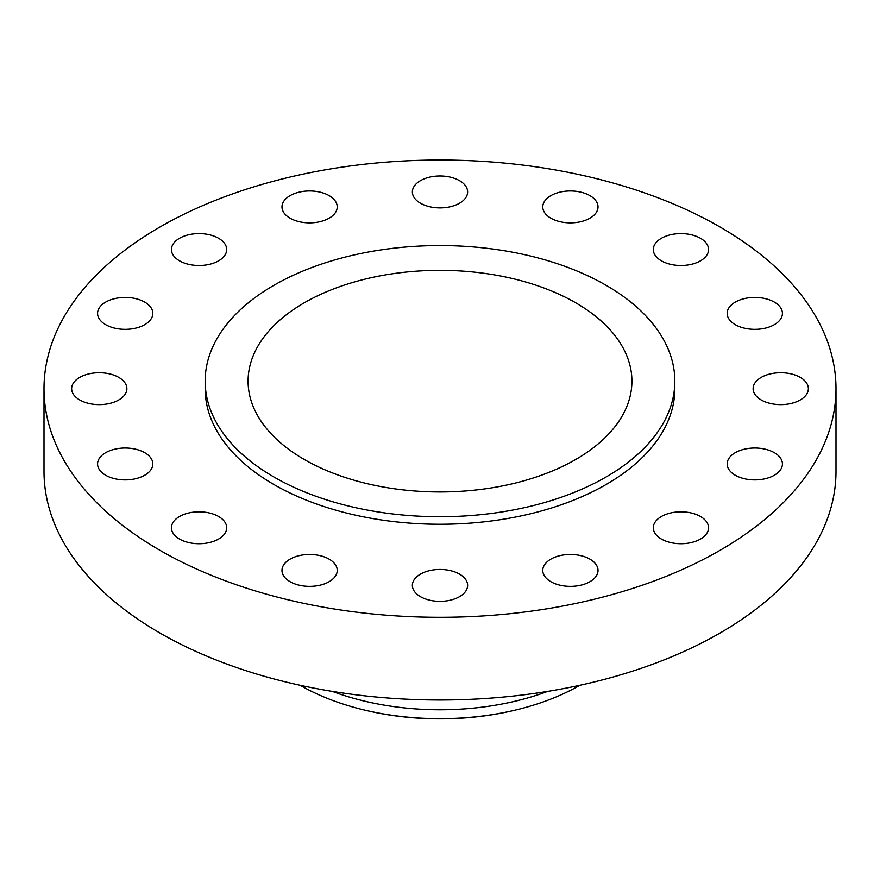 <?xml version="1.0" encoding="UTF-8"?>
<svg xmlns="http://www.w3.org/2000/svg" width="880" height="880" viewBox="0 0 880 880"><rect width="100%" height="100%" fill="white"/><g stroke="black" fill="none" stroke-linecap="round" stroke-linejoin="round"><path stroke-width="1.32" d="M800.283 377.388A27.632 15.95 0 0 0 770.176 373.934A27.632 15.95 0 0 0 753.115 388.663A27.632 15.95 0 0 0 761.211 399.949A27.632 15.95 0 0 0 791.318 403.403A27.632 15.95 0 0 0 808.368 388.663A27.632 15.95 0 0 0 800.283 377.388M774.345 452.672A27.632 15.95 0 0 0 744.238 449.218A27.632 15.95 0 0 0 727.177 463.947A27.632 15.95 0 0 0 735.273 475.233A27.632 15.95 0 0 0 765.38 478.687A27.632 15.95 0 0 0 782.43 463.947A27.632 15.95 0 0 0 774.345 452.672M700.48 516.494A27.632 15.95 0 0 0 670.373 513.04A27.632 15.95 0 0 0 653.312 527.769A27.632 15.95 0 0 0 661.408 539.055A27.632 15.95 0 0 0 691.515 542.509A27.632 15.95 0 0 0 708.565 527.769A27.632 15.95 0 0 0 700.48 516.494M589.93 559.141A27.632 15.95 0 0 0 559.823 555.676A27.632 15.95 0 0 0 542.773 570.416A27.632 15.95 0 0 0 550.858 581.691A27.632 15.95 0 0 0 580.965 585.156A27.632 15.95 0 0 0 598.026 570.416A27.632 15.95 0 0 0 589.93 559.141M459.536 574.112A27.632 15.95 0 0 0 429.429 570.658A27.632 15.95 0 0 0 412.368 585.387A27.632 15.95 0 0 0 420.464 596.673A27.632 15.95 0 0 0 450.571 600.127A27.632 15.95 0 0 0 467.632 585.387A27.632 15.95 0 0 0 459.536 574.112M329.142 559.141A27.632 15.95 0 0 0 299.035 555.676A27.632 15.95 0 0 0 281.974 570.416A27.632 15.95 0 0 0 290.07 581.691A27.632 15.95 0 0 0 320.177 585.156A27.632 15.95 0 0 0 337.227 570.416A27.632 15.95 0 0 0 329.142 559.141M218.592 516.494A27.632 15.95 0 0 0 188.485 513.04A27.632 15.95 0 0 0 171.435 527.769A27.632 15.95 0 0 0 179.52 539.055A27.632 15.95 0 0 0 209.627 542.509A27.632 15.95 0 0 0 226.688 527.769A27.632 15.95 0 0 0 218.592 516.494M144.727 452.672A27.632 15.95 0 0 0 114.62 449.218A27.632 15.95 0 0 0 97.57 463.947A27.632 15.95 0 0 0 105.655 475.233A27.632 15.95 0 0 0 135.762 478.687A27.632 15.95 0 0 0 152.823 463.947A27.632 15.95 0 0 0 144.727 452.672M118.789 377.388A27.632 15.95 0 0 0 88.682 373.934A27.632 15.95 0 0 0 71.632 388.663A27.632 15.95 0 0 0 79.717 399.949A27.632 15.95 0 0 0 109.824 403.403A27.632 15.95 0 0 0 126.885 388.663A27.632 15.95 0 0 0 118.789 377.388M144.727 302.104A27.632 15.95 0 0 0 114.62 298.65A27.632 15.95 0 0 0 97.57 313.379A27.632 15.95 0 0 0 105.655 324.665A27.632 15.95 0 0 0 135.762 328.119A27.632 15.95 0 0 0 152.823 313.379A27.632 15.95 0 0 0 144.727 302.104M218.592 238.282A27.632 15.95 0 0 0 188.485 234.817A27.632 15.95 0 0 0 171.435 249.557A27.632 15.95 0 0 0 179.52 260.832A27.632 15.95 0 0 0 209.627 264.297A27.632 15.95 0 0 0 226.688 249.557A27.632 15.95 0 0 0 218.592 238.282M329.142 195.635A27.632 15.95 0 0 0 299.035 192.181A27.632 15.95 0 0 0 281.974 206.91A27.632 15.95 0 0 0 290.07 218.196A27.632 15.95 0 0 0 320.177 221.65A27.632 15.95 0 0 0 337.227 206.91A27.632 15.95 0 0 0 329.142 195.635M459.536 180.664A27.632 15.95 0 0 0 429.429 177.199A27.632 15.95 0 0 0 412.368 191.939A27.632 15.95 0 0 0 420.464 203.214A27.632 15.95 0 0 0 450.571 206.679A27.632 15.95 0 0 0 467.632 191.939A27.632 15.95 0 0 0 459.536 180.664M589.93 195.635A27.632 15.95 0 0 0 559.823 192.181A27.632 15.95 0 0 0 542.773 206.91A27.632 15.95 0 0 0 550.858 218.196A27.632 15.95 0 0 0 580.965 221.65A27.632 15.95 0 0 0 598.026 206.91A27.632 15.95 0 0 0 589.93 195.635M774.345 302.104A27.632 15.95 0 0 0 744.238 298.65A27.632 15.95 0 0 0 727.177 313.379A27.632 15.95 0 0 0 735.273 324.665A27.632 15.95 0 0 0 765.38 328.119A27.632 15.95 0 0 0 782.43 313.379A27.632 15.95 0 0 0 774.345 302.104M700.48 238.282A27.632 15.95 0 0 0 670.373 234.817A27.632 15.95 0 0 0 653.312 249.557A27.632 15.95 0 0 0 661.408 260.832A27.632 15.95 0 0 0 691.515 264.297A27.632 15.95 0 0 0 708.565 249.557A27.632 15.95 0 0 0 700.48 238.282M300.124 685.267A198 114.312 0 0 0 363.099 709.709L364.573 710.061A194.227 112.134 0 0 0 515.427 710.061L516.901 709.709A198 114.312 0 0 0 579.876 685.267M363.099 709.709A198 114.312 0 0 0 516.901 709.709M332.376 691.405A198 114.312 0 0 0 547.624 691.405M44 388.663L44 471.383A396 228.624 0 0 0 159.984 633.039A396 228.624 0 0 0 591.547 682.605A396 228.624 0 0 0 836 471.383L836 388.663A396 228.624 0 0 0 720.016 226.996A396 228.624 0 0 0 288.453 177.441A396 228.624 0 0 0 44 388.663A396 228.624 0 0 0 159.984 550.33A396 228.624 0 0 0 591.547 599.896A396 228.624 0 0 0 836 388.663M205.161 381.15L205.161 388.663A234.839 135.586 0 0 0 273.944 484.539A234.839 135.586 0 0 0 529.87 513.931A234.839 135.586 0 0 0 674.839 388.663L674.839 381.15A234.839 135.586 0 0 0 606.056 285.274A234.839 135.586 0 0 0 350.13 255.882A234.839 135.586 0 0 0 205.161 381.15A234.839 135.586 0 0 0 273.944 477.015A234.839 135.586 0 0 0 529.87 506.407A234.839 135.586 0 0 0 674.839 381.15M575.707 302.797A191.917 110.803 0 0 0 366.553 278.773A191.917 110.803 0 0 0 248.083 381.15A191.917 110.803 0 0 0 304.293 459.492A191.917 110.803 0 0 0 513.447 483.516A191.917 110.803 0 0 0 631.917 381.15A191.917 110.803 0 0 0 575.707 302.797"/></g></svg>
